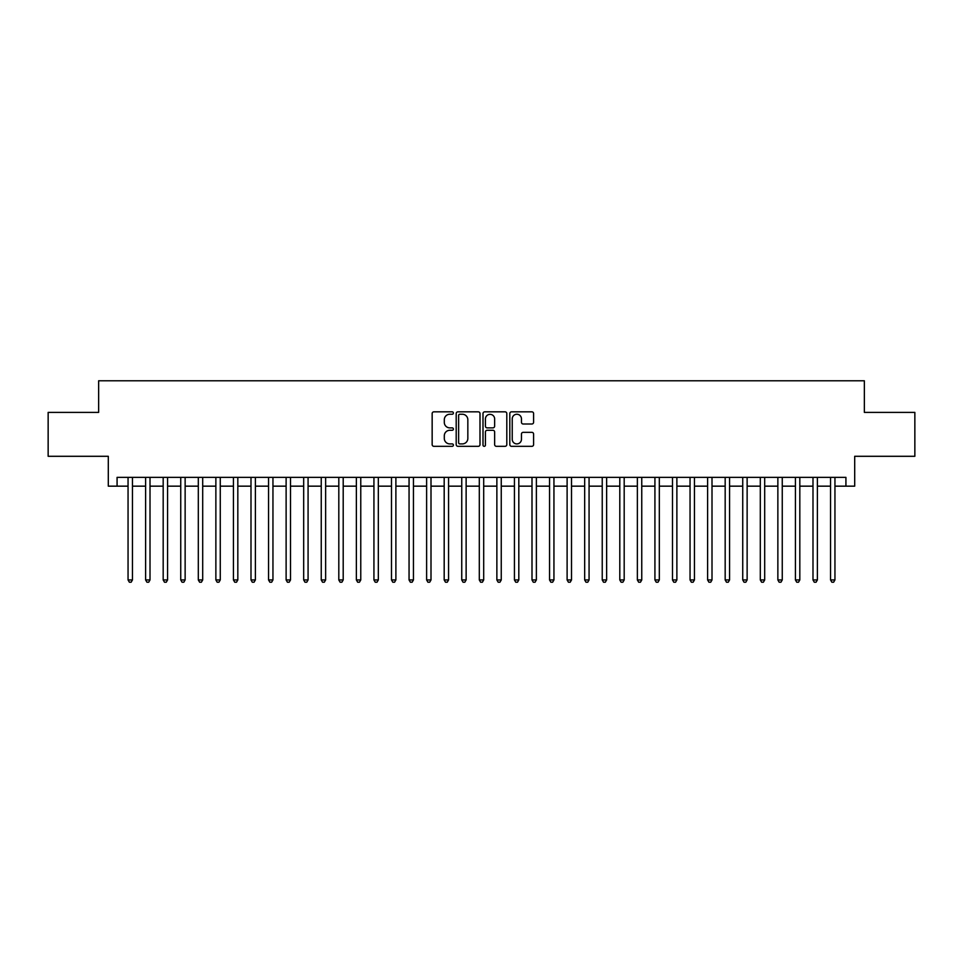 <?xml version="1.0" encoding="UTF-8"?>
<svg xmlns="http://www.w3.org/2000/svg" width="963" height="963" viewBox="0 0 963 963"><rect width="100%" height="100%" fill="white"/><g stroke="black" fill="none" stroke-linecap="round" stroke-linejoin="round"><path stroke-width="1.44" d="M453.404 413.043A1.204 1.204 0 0 0 452.189 411.839L433.88 411.839A1.721 1.721 0 0 0 432.158 413.56L432.158 444.593A1.721 1.721 0 0 0 433.88 446.314L452.189 446.314A1.204 1.204 0 0 0 453.404 445.111A1.204 1.204 0 0 0 452.189 443.907L449.829 443.907A5.513 5.513 0 0 1 444.304 438.382L444.304 435.794A5.513 5.513 0 0 1 449.829 430.28L452.189 430.28A1.204 1.204 0 0 0 453.404 429.077A1.204 1.204 0 0 0 452.189 427.873L449.829 427.873A5.513 5.513 0 0 1 444.304 422.348L444.304 419.772A5.513 5.513 0 0 1 449.829 414.246L452.189 414.246A1.204 1.204 0 0 0 453.404 413.043M531.877 423.997A1.721 1.721 0 0 0 533.598 422.263L533.598 413.56A1.721 1.721 0 0 0 531.877 411.839L511.534 411.839A1.721 1.721 0 0 0 509.812 413.56L509.812 444.593A1.721 1.721 0 0 0 511.534 446.314L531.877 446.314A1.721 1.721 0 0 0 533.598 444.593L533.598 434.072A1.721 1.721 0 0 0 531.877 432.351L523.174 432.351A1.721 1.721 0 0 0 521.452 434.072L521.452 439.284A4.61 4.61 0 0 1 516.842 443.907A4.61 4.61 0 0 1 512.232 439.284L512.232 418.857A4.61 4.61 0 0 1 516.842 414.246A4.61 4.61 0 0 1 521.452 418.857L521.452 422.263A1.721 1.721 0 0 0 523.174 423.997L531.877 423.997M117.077 486.159L117.077 477.371L845.923 477.371L845.923 486.159L854.699 486.159L854.699 456.293L914.85 456.293L914.85 412.393L864.353 412.393L864.353 380.782L98.647 380.782L98.647 412.393L48.15 412.393L48.15 456.293L108.301 456.293L108.301 486.159L128.055 486.159M479.995 413.56A1.721 1.721 0 0 0 478.262 411.839L457.931 411.839A1.721 1.721 0 0 0 456.197 413.56L456.197 444.593A1.721 1.721 0 0 0 457.931 446.314L478.262 446.314A1.721 1.721 0 0 0 479.995 444.593L479.995 413.56M484.738 411.839L505.069 411.839A1.721 1.721 0 0 1 506.803 413.56L506.803 444.593A1.721 1.721 0 0 1 505.069 446.314L496.366 446.314A1.721 1.721 0 0 1 494.645 444.593L494.645 432.002A1.721 1.721 0 0 0 492.924 430.28L487.146 430.28A1.721 1.721 0 0 0 485.424 432.002L485.424 445.111A1.204 1.204 0 0 1 484.22 446.314A1.204 1.204 0 0 1 483.005 445.111L483.005 413.56A1.721 1.721 0 0 1 484.738 411.839M132.449 486.159L145.618 486.159M150.011 486.159L163.18 486.159M167.574 486.159L180.743 486.159M185.137 486.159L198.306 486.159M202.699 486.159L215.868 486.159M220.262 486.159L233.431 486.159M237.825 486.159L250.994 486.159M255.388 486.159L268.557 486.159M272.95 486.159L286.119 486.159M290.513 486.159L303.682 486.159M308.076 486.159L321.245 486.159M325.638 486.159L338.807 486.159M343.201 486.159L356.37 486.159M360.764 486.159L373.933 486.159M378.327 486.159L391.496 486.159M395.889 486.159L409.058 486.159M413.452 486.159L426.621 486.159M431.003 486.159L444.184 486.159M448.565 486.159L461.746 486.159M466.128 486.159L479.309 486.159M483.691 486.159L496.872 486.159M501.254 486.159L514.435 486.159M518.816 486.159L531.997 486.159M536.379 486.159L549.548 486.159M553.942 486.159L567.111 486.159M571.504 486.159L584.673 486.159M589.067 486.159L602.236 486.159M606.63 486.159L619.799 486.159M624.193 486.159L637.362 486.159M641.755 486.159L654.924 486.159M659.318 486.159L672.487 486.159M676.881 486.159L690.05 486.159M694.443 486.159L707.612 486.159M712.006 486.159L725.175 486.159M729.569 486.159L742.738 486.159M747.132 486.159L760.301 486.159M764.694 486.159L777.863 486.159M782.257 486.159L795.426 486.159M799.82 486.159L812.989 486.159M817.382 486.159L830.551 486.159M834.945 486.159L845.923 486.159M459.82 414.246A1.204 1.204 0 0 0 458.617 415.462L458.617 442.691A1.204 1.204 0 0 0 459.82 443.907L462.324 443.907A5.513 5.513 0 0 0 467.837 438.382L467.837 419.772A5.513 5.513 0 0 0 462.324 414.246L459.82 414.246M494.645 418.953A4.61 4.61 0 0 0 490.035 414.343A4.61 4.61 0 0 0 485.424 418.953L485.424 426.152A1.721 1.721 0 0 0 487.146 427.873L492.924 427.873A1.721 1.721 0 0 0 494.645 426.152L494.645 418.953M132.449 477.371L132.449 579.943L128.055 579.943L128.055 477.371M132.449 579.943L131.137 582.218L129.379 582.218L128.055 579.943M150.011 477.371L150.011 579.943L145.618 579.943L145.618 477.371M150.011 579.943L148.699 582.218L146.942 582.218L145.618 579.943M167.574 477.371L167.574 579.943L163.18 579.943L163.18 477.371M167.574 579.943L166.262 582.218L164.504 582.218L163.18 579.943M185.137 477.371L185.137 579.943L180.743 579.943L180.743 477.371M185.137 579.943L183.825 582.218L182.067 582.218L180.743 579.943M202.699 477.371L202.699 579.943L198.306 579.943L198.306 477.371M202.699 579.943L201.375 582.218L199.63 582.218L198.306 579.943M220.262 477.371L220.262 579.943L215.868 579.943L215.868 477.371M220.262 579.943L218.938 582.218L217.193 582.218L215.868 579.943M237.825 477.371L237.825 579.943L233.431 579.943L233.431 477.371M237.825 579.943L236.501 582.218L234.755 582.218L233.431 579.943M255.388 477.371L255.388 579.943L250.994 579.943L250.994 477.371M255.388 579.943L254.063 582.218L252.306 582.218L250.994 579.943M272.95 477.371L272.95 579.943L268.557 579.943L268.557 477.371M272.95 579.943L271.626 582.218L269.869 582.218L268.557 579.943M290.513 477.371L290.513 579.943L286.119 579.943L286.119 477.371M290.513 579.943L289.189 582.218L287.431 582.218L286.119 579.943M308.076 477.371L308.076 579.943L303.682 579.943L303.682 477.371M308.076 579.943L306.752 582.218L304.994 582.218L303.682 579.943M325.638 477.371L325.638 579.943L321.245 579.943L321.245 477.371M325.638 579.943L324.314 582.218L322.557 582.218L321.245 579.943M343.201 477.371L343.201 579.943L338.807 579.943L338.807 477.371M343.201 579.943L341.877 582.218L340.12 582.218L338.807 579.943M360.764 477.371L360.764 579.943L356.37 579.943L356.37 477.371M360.764 579.943L359.44 582.218L357.682 582.218L356.37 579.943M378.327 477.371L378.327 579.943L373.933 579.943L373.933 477.371M378.327 579.943L377.002 582.218L375.245 582.218L373.933 579.943M395.889 477.371L395.889 579.943L391.496 579.943L391.496 477.371M395.889 579.943L394.565 582.218L392.808 582.218L391.496 579.943M413.452 477.371L413.452 579.943L409.058 579.943L409.058 477.371M413.452 579.943L412.128 582.218L410.37 582.218L409.058 579.943M431.003 477.371L431.003 579.943L426.621 579.943L426.621 477.371M431.003 579.943L429.691 582.218L427.933 582.218L426.621 579.943M448.565 477.371L448.565 579.943L444.184 579.943L444.184 477.371M448.565 579.943L447.253 582.218L445.496 582.218L444.184 579.943M466.128 477.371L466.128 579.943L461.746 579.943L461.746 477.371M466.128 579.943L464.816 582.218L463.059 582.218L461.746 579.943M483.691 477.371L483.691 579.943L479.309 579.943L479.309 477.371M483.691 579.943L482.379 582.218L480.621 582.218L479.309 579.943M501.254 477.371L501.254 579.943L496.872 579.943L496.872 477.371M501.254 579.943L499.941 582.218L498.184 582.218L496.872 579.943M518.816 477.371L518.816 579.943L514.435 579.943L514.435 477.371M518.816 579.943L517.504 582.218L515.747 582.218L514.435 579.943M536.379 477.371L536.379 579.943L531.997 579.943L531.997 477.371M536.379 579.943L535.067 582.218L533.309 582.218L531.997 579.943M553.942 477.371L553.942 579.943L549.548 579.943L549.548 477.371M553.942 579.943L552.63 582.218L550.872 582.218L549.548 579.943M571.504 477.371L571.504 579.943L567.111 579.943L567.111 477.371M571.504 579.943L570.192 582.218L568.435 582.218L567.111 579.943M589.067 477.371L589.067 579.943L584.673 579.943L584.673 477.371M589.067 579.943L587.755 582.218L585.998 582.218L584.673 579.943M606.63 477.371L606.63 579.943L602.236 579.943L602.236 477.371M606.63 579.943L605.318 582.218L603.56 582.218L602.236 579.943M624.193 477.371L624.193 579.943L619.799 579.943L619.799 477.371M624.193 579.943L622.88 582.218L621.123 582.218L619.799 579.943M641.755 477.371L641.755 579.943L637.362 579.943L637.362 477.371M641.755 579.943L640.443 582.218L638.686 582.218L637.362 579.943M659.318 477.371L659.318 579.943L654.924 579.943L654.924 477.371M659.318 579.943L658.006 582.218L656.248 582.218L654.924 579.943M676.881 477.371L676.881 579.943L672.487 579.943L672.487 477.371M676.881 579.943L675.569 582.218L673.811 582.218L672.487 579.943M694.443 477.371L694.443 579.943L690.05 579.943L690.05 477.371M694.443 579.943L693.131 582.218L691.374 582.218L690.05 579.943M712.006 477.371L712.006 579.943L707.612 579.943L707.612 477.371M712.006 579.943L710.694 582.218L708.937 582.218L707.612 579.943M729.569 477.371L729.569 579.943L725.175 579.943L725.175 477.371M729.569 579.943L728.245 582.218L726.499 582.218L725.175 579.943M747.132 477.371L747.132 579.943L742.738 579.943L742.738 477.371M747.132 579.943L745.807 582.218L744.062 582.218L742.738 579.943M764.694 477.371L764.694 579.943L760.301 579.943L760.301 477.371M764.694 579.943L763.37 582.218L761.625 582.218L760.301 579.943M782.257 477.371L782.257 579.943L777.863 579.943L777.863 477.371M782.257 579.943L780.933 582.218L779.175 582.218L777.863 579.943M799.82 477.371L799.82 579.943L795.426 579.943L795.426 477.371M799.82 579.943L798.496 582.218L796.738 582.218L795.426 579.943M817.382 477.371L817.382 579.943L812.989 579.943L812.989 477.371M817.382 579.943L816.058 582.218L814.301 582.218L812.989 579.943M834.945 477.371L834.945 579.943L830.551 579.943L830.551 477.371M834.945 579.943L833.621 582.218L831.863 582.218L830.551 579.943"/></g></svg>

